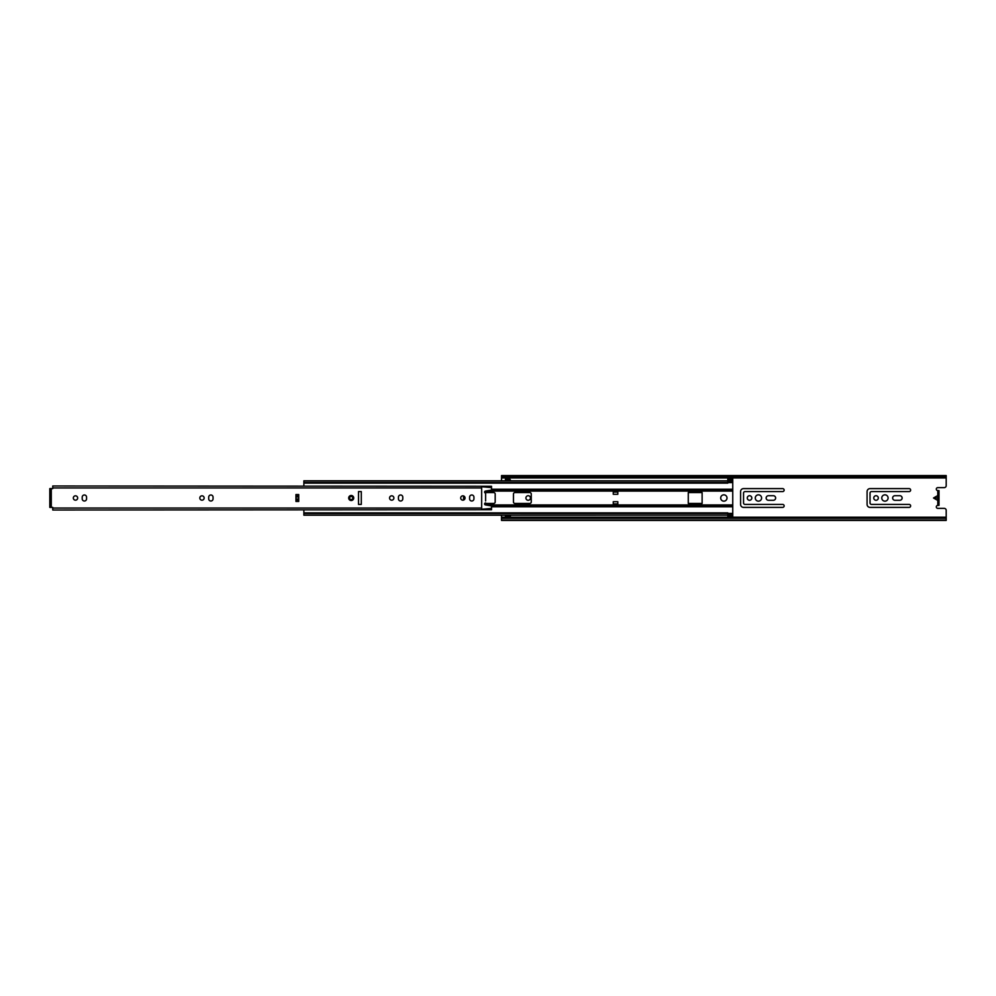 <?xml version="1.0" encoding="UTF-8"?>
<svg xmlns="http://www.w3.org/2000/svg" width="996" height="996" viewBox="0 0 996 996"><rect width="100%" height="100%" fill="white"/><g stroke="black" fill="none" stroke-linecap="round" stroke-linejoin="round"><path stroke-width="1.49" d="M909.136 507.387A1.482 1.482 0 0 0 910.63 505.906A1.482 1.482 0 0 0 909.136 504.424L871.525 504.424A1.482 1.482 0 0 1 870.043 502.943L870.043 493.057A1.482 1.482 0 0 1 871.525 491.576L909.136 491.576A1.482 1.482 0 0 0 910.63 490.094A1.482 1.482 0 0 0 909.136 488.613L870.043 488.613A2.963 2.963 0 0 0 867.08 491.576L867.08 504.424A2.963 2.963 0 0 0 870.043 507.387L909.136 507.387M773.369 500.278A2.278 2.278 0 0 0 775.635 498A2.278 2.278 0 0 0 773.369 495.722L768.426 495.722A2.278 2.278 0 0 0 766.148 498A2.278 2.278 0 0 0 768.426 500.278L773.369 500.278M751.818 498A2.278 2.278 0 0 0 749.552 495.722A2.278 2.278 0 0 0 747.274 498A2.278 2.278 0 0 0 749.552 500.278A2.278 2.278 0 0 0 751.818 498M761.604 498A3.162 3.162 0 0 0 758.442 494.838A3.162 3.162 0 0 0 755.279 498A3.162 3.162 0 0 0 758.442 501.162A3.162 3.162 0 0 0 761.604 498M782.657 507.387A1.482 1.482 0 0 0 784.138 505.906A1.482 1.482 0 0 0 782.657 504.424L745.033 504.424A1.482 1.482 0 0 1 743.551 502.943L743.551 493.057A1.482 1.482 0 0 1 745.033 491.576L782.657 491.576A1.482 1.482 0 0 0 784.138 490.094A1.482 1.482 0 0 0 782.657 488.613L743.551 488.613A2.963 2.963 0 0 0 740.588 491.576L740.588 504.424A2.963 2.963 0 0 0 743.551 507.387L782.657 507.387M888.096 498A3.162 3.162 0 0 0 884.934 494.838A3.162 3.162 0 0 0 881.771 498A3.162 3.162 0 0 0 884.934 501.162A3.162 3.162 0 0 0 888.096 498M878.31 498A2.278 2.278 0 0 0 876.032 495.722A2.278 2.278 0 0 0 873.766 498A2.278 2.278 0 0 0 876.032 500.278A2.278 2.278 0 0 0 878.31 498M899.849 500.278A2.278 2.278 0 0 0 902.127 498A2.278 2.278 0 0 0 899.849 495.722L894.906 495.722A2.278 2.278 0 0 0 892.64 498A2.278 2.278 0 0 0 894.906 500.278L899.849 500.278M525.913 498A2.278 2.278 0 0 1 528.191 495.722A2.278 2.278 0 0 1 530.457 498A2.278 2.278 0 0 1 528.191 500.278A2.278 2.278 0 0 1 525.913 498M937.796 505.408L938.991 505.408L938.991 490.592L937.796 490.592L937.796 505.408A1.482 1.482 0 0 0 936.315 506.889A1.482 1.482 0 0 0 937.796 508.371L944.22 508.371A1.98 1.98 0 0 1 946.2 510.35L946.2 517.21L501.511 517.21L501.511 515.193M937.796 500.465L933.526 498L937.796 495.535M937.796 490.592A1.482 1.482 0 0 1 936.315 489.111A1.482 1.482 0 0 1 937.796 487.629L944.22 487.629A1.98 1.98 0 0 0 946.2 485.65L946.2 477.943L501.511 477.943L946.2 477.943M501.511 480.807L501.511 477.943M510.4 515.193L510.4 517.21M505.458 517.21L505.458 515.193M510.4 479.96L510.4 480.807M505.458 480.807L505.458 478.777L505.956 479.96L509.902 479.96M946.2 518.269L946.2 520.435L501.511 520.435L501.511 518.269L946.2 518.269L946.2 517.21M501.511 476.798L501.511 475.565L946.2 475.565L946.2 476.798L501.511 476.798L501.511 477.843M933.526 498L937.796 498M501.511 517.21L501.511 518.269M946.2 476.798L946.2 477.843M509.902 517.21L509.902 516.04L505.956 516.04L505.956 517.21M509.902 478.777L505.956 478.777M720.693 498A3.162 3.162 0 0 1 723.855 494.838A3.162 3.162 0 0 1 727.018 498A3.162 3.162 0 0 1 723.855 501.162A3.162 3.162 0 0 1 720.693 498M617.819 505.644L613.275 505.644L613.275 501.71L617.819 501.71L617.819 505.644M613.275 490.356L617.819 490.356L617.819 494.29L613.275 494.29L613.275 490.356M727.802 478.839L732.745 478.839L727.802 478.242L727.802 483.135L303.867 483.135L303.867 485.998M303.867 510.002L303.867 512.865L727.802 512.865L727.802 517.21M732.745 478.839L732.745 506.752L491.526 506.752M303.867 480.844L727.802 480.844L303.867 480.807L303.867 483.135M727.802 482.487L303.867 482.487M732.745 489.248L491.526 489.248M484.741 492.559L493.705 492.559A1.482 1.482 0 0 1 495.186 494.053L495.186 501.947A1.482 1.482 0 0 1 493.705 503.441L484.741 503.441M463.563 500.067L463.563 495.933M688.273 492.559L702.118 492.559L702.118 503.441L688.273 503.441L688.273 492.559M513.463 501.947L513.463 494.053A1.482 1.482 0 0 1 514.944 492.559L529.772 492.559A1.482 1.482 0 0 1 531.254 494.053L531.254 501.947A1.482 1.482 0 0 1 529.772 503.441L514.944 503.441A1.482 1.482 0 0 1 513.463 501.947M732.745 506.752L732.745 516.488L727.802 516.488M303.867 512.865L303.867 515.193L727.802 515.156L303.867 515.193M727.802 513.513L303.867 513.513M732.745 479.512L727.802 479.512M727.802 482.599L732.745 482.599L727.802 482.562M727.802 513.438L732.745 513.438L727.802 513.401M732.745 516.488L732.745 517.161L727.802 517.161M348.687 498A2.515 2.515 0 0 0 351.202 500.515A2.515 2.515 0 0 0 353.717 498A2.515 2.515 0 0 0 351.202 495.485A2.515 2.515 0 0 0 348.687 498M460.7 498A2.179 2.179 0 0 0 462.866 500.179A2.179 2.179 0 0 0 465.045 498A2.179 2.179 0 0 0 462.866 495.821A2.179 2.179 0 0 0 460.7 498M389.548 498A2.179 2.179 0 0 0 391.714 500.179A2.179 2.179 0 0 0 393.893 498A2.179 2.179 0 0 0 391.714 495.821A2.179 2.179 0 0 0 389.548 498M199.81 498A2.179 2.179 0 0 0 201.989 500.179A2.179 2.179 0 0 0 204.155 498A2.179 2.179 0 0 0 201.989 495.821A2.179 2.179 0 0 0 199.81 498M73.318 498A2.179 2.179 0 0 0 75.497 500.179A2.179 2.179 0 0 0 77.663 498A2.179 2.179 0 0 0 75.497 495.821A2.179 2.179 0 0 0 73.318 498M352.783 498A1.581 1.581 0 0 1 351.202 499.581A1.581 1.581 0 0 1 349.621 498A1.581 1.581 0 0 1 351.202 496.419A1.581 1.581 0 0 1 352.783 498M485.438 504.91L485.6 502.943A0.984 0.984 0 0 0 484.616 503.852A0.984 0.984 0 0 0 485.438 504.91L491.526 505.918L491.526 509.205M491.526 509.74L52.763 510.002L52.763 507.387L49.8 507.387L49.8 488.613L52.763 488.613L52.763 485.998L491.526 486.26M481.641 486.322L481.641 508.035L52.763 508.035M298.725 494.539L295.961 494.539L295.961 501.461L298.725 501.461L298.725 494.539L295.961 494.539L295.961 495.759L298.725 495.759L298.725 494.539M361.287 491.576L358.51 491.576L358.51 504.424L361.287 504.424L361.287 491.576M469.589 497.166L469.589 498.834A2.179 2.179 0 0 0 471.768 501.013A2.179 2.179 0 0 0 473.934 498.834L473.934 497.166A2.179 2.179 0 0 0 471.768 494.987A2.179 2.179 0 0 0 469.589 497.166M398.437 497.166L398.437 498.834A2.179 2.179 0 0 0 400.616 501.013A2.179 2.179 0 0 0 402.782 498.834L402.782 497.166A2.179 2.179 0 0 0 400.616 494.987A2.179 2.179 0 0 0 398.437 497.166M208.699 497.166L208.699 498.834A2.179 2.179 0 0 0 210.878 501.013A2.179 2.179 0 0 0 213.057 498.834L213.057 497.166A2.179 2.179 0 0 0 210.878 494.987A2.179 2.179 0 0 0 208.699 497.166M82.207 497.166L82.207 498.834A2.179 2.179 0 0 0 84.386 501.013A2.179 2.179 0 0 0 86.565 498.834L86.565 497.166A2.179 2.179 0 0 0 84.386 494.987A2.179 2.179 0 0 0 82.207 497.166M481.641 509.678L481.641 508.035M491.526 486.795L491.526 490.082L485.438 491.09A0.984 0.984 0 0 0 484.616 492.149A0.984 0.984 0 0 0 485.6 493.057L485.438 491.09M485.6 493.381L485.6 500.963M298.725 497.016L295.961 497.016M298.725 498.984L295.961 498.984M298.725 500.241L298.725 501.461L295.961 501.461L295.961 500.241L298.725 500.241M946.2 520.024L501.511 520.024M946.2 475.976L501.511 475.976M732.745 506.03L491.526 506.03M732.745 489.97L491.526 489.97M732.745 491.078L617.819 491.078M613.275 491.078L485.513 491.078M732.745 504.922L617.819 504.922M613.275 504.922L485.513 504.922M732.745 479.624L727.802 479.624M732.745 481.118L727.802 481.118M732.745 514.882L727.802 514.882M732.745 516.376L727.802 516.376M617.819 490.916L613.275 490.916M617.819 492.061L613.275 492.061M617.819 505.084L613.275 505.084M617.819 503.939L613.275 503.939M481.641 487.965L52.763 487.965M51.282 488.613L51.282 507.387M491.526 487.579L481.641 486.733M481.641 509.267L491.526 508.421"/></g></svg>
